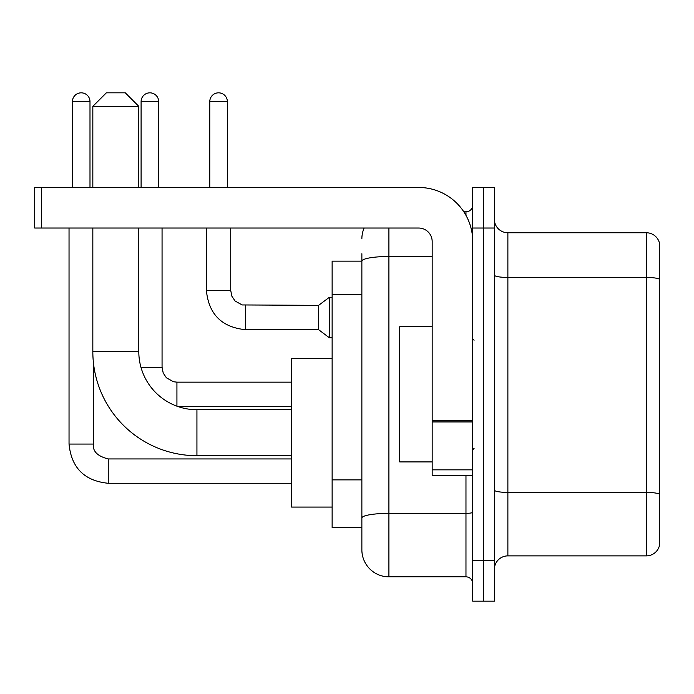 <?xml version="1.0" encoding="UTF-8"?>
<svg xmlns="http://www.w3.org/2000/svg" width="694" height="694" viewBox="0 0 694 694"><rect width="100%" height="100%" fill="white"/><g stroke="black" fill="none" stroke-linecap="round" stroke-linejoin="round"><path stroke-width="1.04" d="M388.909 228.031L388.909 576.835A27.04 27.04 0 0 1 361.869 549.795L361.869 253.718L361.869 261.152L332.131 261.152L332.131 527.483L361.869 527.483M472.735 560.605L472.735 601.169L483.545 601.169L483.545 560.605L483.545 601.169L494.362 601.169L494.362 560.605L483.545 560.605L483.545 228.031L483.545 560.605L472.735 560.605L472.735 228.031L483.545 228.031L483.545 187.467L483.545 228.031L494.362 228.031L494.362 560.605M494.362 228.031L494.362 187.467L472.735 187.467L472.735 228.031M388.909 576.835L465.969 576.835L465.969 475.433M463.818 211.809L465.969 211.809A6.758 6.758 0 0 0 472.735 205.042M361.869 549.795L361.869 522.756M432.171 256.494L388.909 256.494A27.04 4.693 180 0 0 361.869 261.187L361.869 253.718M472.735 583.593A6.758 6.758 0 0 0 465.969 576.835M361.869 238.84A27.04 27.04 0 0 1 364.124 228.031M494.362 569.392A13.516 13.516 0 0 1 507.878 555.877L646.322 555.877L646.322 232.759L507.878 232.759A13.516 13.516 0 0 1 494.362 219.243A13.516 13.516 0 0 0 507.878 232.759L507.878 555.877M659.3 242.492A13.516 13.516 0 0 0 646.322 232.759A13.516 13.516 0 0 1 659.3 242.492L659.3 546.143A13.516 13.516 0 0 1 646.322 555.877M494.362 275.102A13.516 2.351 0 0 0 507.878 277.444L646.322 277.444A13.516 2.351 180 0 1 659.3 279.135L659.3 243.577M291.567 455.698L196.931 455.698A104.1 104.1 0 0 1 92.831 351.598L92.831 228.031M196.931 455.698L196.931 409.729A58.131 58.131 0 0 1 138.8 351.598L138.8 228.031M106.356 92.831L125.284 92.831L138.8 106.356L92.831 106.356L106.356 92.831M138.8 187.467L138.8 106.356M92.831 187.467L92.831 106.356M332.131 358.356L291.567 358.356L291.567 507.071L332.131 507.071M72.419 187.467L72.419 101.619A8.788 8.788 0 0 1 81.207 92.831A8.788 8.788 0 0 1 89.994 101.619L89.994 187.467M69.036 228.031L69.036 444.073L93.378 444.073L93.378 362.19M141.099 187.467L141.099 101.619A8.788 8.788 0 0 1 149.887 92.831A8.788 8.788 0 0 1 158.674 101.619L158.674 187.467M209.779 187.467L209.779 101.619A8.788 8.788 0 0 1 218.567 92.831A8.788 8.788 0 0 1 227.354 101.619L227.354 187.467M245.607 329.693C221.82 327.342 208.747 314.278 206.396 290.491C208.747 314.278 221.82 327.342 245.607 329.693C221.82 327.342 208.747 314.278 206.396 290.491C208.747 314.278 221.82 327.342 245.607 329.693C221.82 327.342 208.747 314.278 206.396 290.491C208.747 314.278 221.82 327.342 245.607 329.693C221.82 327.342 208.747 314.278 206.396 290.491C208.747 314.278 221.82 327.342 245.607 329.693C221.82 327.342 208.747 314.278 206.396 290.491C208.747 314.278 221.82 327.342 245.607 329.693C221.82 327.342 208.747 314.278 206.396 290.491C208.747 314.278 221.82 327.342 245.607 329.693C221.82 327.342 208.747 314.278 206.396 290.491C208.747 314.278 221.82 327.342 245.607 329.693C221.82 327.342 208.747 314.278 206.396 290.491C208.747 314.278 221.82 327.342 245.607 329.693C221.82 327.342 208.747 314.278 206.396 290.491L230.729 290.491L231.909 296.295L235.093 301.005L242.119 304.944L318.607 305.36L318.607 329.693L245.607 329.693L245.607 305.386M318.607 305.36L329.424 297.249L329.424 337.805L332.131 337.805M472.735 475.433L432.171 475.433L432.171 420.764L472.735 420.764M472.735 241.547A54.08 54.08 0 0 0 418.656 187.467L41.458 187.467L41.458 228.031L418.656 228.031A13.516 13.516 0 0 1 432.171 241.547L432.171 420.764M41.458 228.031L34.7 228.031L34.7 187.467L41.458 187.467M432.171 326.718L399.727 326.718L399.727 461.918L432.171 461.918M361.869 294.664L332.131 294.664M361.869 479.884L332.131 479.884M472.735 512.189A6.758 1.171 0 0 1 465.969 513.36L388.909 513.36A27.04 4.693 180 0 0 361.869 518.054M465.969 215.366L465.969 211.809M659.3 494.102A13.516 2.351 180 0 0 646.322 492.41L507.878 492.41A13.516 2.351 0 0 1 494.362 490.059M92.831 351.598L138.8 351.598M291.567 458.942L108.247 458.942C97.516 456.236 92.554 451.282 93.378 444.073C92.554 451.282 97.516 456.236 108.247 458.942C97.516 456.236 92.554 451.282 93.378 444.073C92.554 451.282 97.516 456.236 108.247 458.942C97.516 456.236 92.554 451.282 93.378 444.073C92.554 451.282 97.516 456.236 108.247 458.942C97.516 456.236 92.554 451.282 93.378 444.073C92.554 451.282 97.516 456.236 108.247 458.942L108.247 483.276C84.46 480.925 71.387 467.86 69.036 444.073C71.387 467.86 84.46 480.925 108.247 483.276C84.46 480.925 71.387 467.86 69.036 444.073C71.387 467.86 84.46 480.925 108.247 483.276C84.46 480.925 71.387 467.86 69.036 444.073C71.387 467.86 84.46 480.925 108.247 483.276C84.46 480.925 71.387 467.86 69.036 444.073C71.387 467.86 84.46 480.925 108.247 483.276L291.567 483.276M72.419 101.619L89.994 101.619M176.927 382.177L176.927 406.181M140.951 367.282L162.058 367.282L162.058 228.031M141.099 101.619L158.674 101.619M230.729 290.491L230.729 228.031M209.779 101.619L227.354 101.619M472.735 421.943L432.171 421.943M432.171 469.847L472.735 469.847M291.567 409.729L196.931 409.729M291.567 406.484L177.785 406.484M162.058 367.282L163.229 373.086L166.413 377.796L173.439 381.735L176.927 382.151L291.567 382.151M318.607 329.693L329.424 337.805M206.396 290.491L206.396 228.031M329.424 297.249L332.131 297.249M474.08 340.242L472.735 338.889M474.08 448.393L472.735 449.747"/></g></svg>
